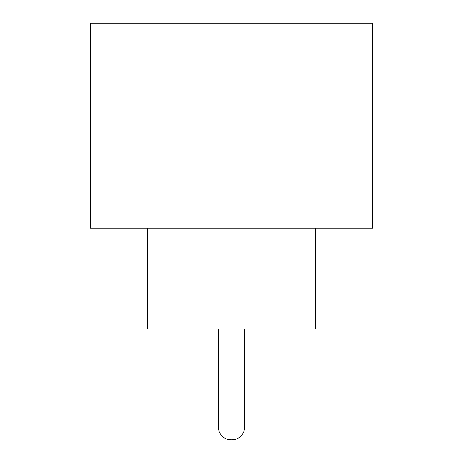 <?xml version="1.0" encoding="UTF-8"?>
<svg xmlns="http://www.w3.org/2000/svg" width="463" height="463" viewBox="0 0 463 463"><rect width="100%" height="100%" fill="white"/><g stroke="black" fill="none" stroke-linecap="round" stroke-linejoin="round"><path stroke-width="0.69" d="M218.391 328.956L218.391 427.083L244.609 427.083L244.609 328.956M218.391 427.083A12.767 12.767 0 0 0 231.164 439.85L231.836 439.85L231.164 439.85M244.609 427.083A12.767 12.767 0 0 1 231.836 439.85M147.489 228.137L147.489 328.956L315.511 328.956L315.511 228.137M372.64 228.137L90.36 228.137L90.36 23.15L372.64 23.15L372.64 228.137"/></g></svg>
